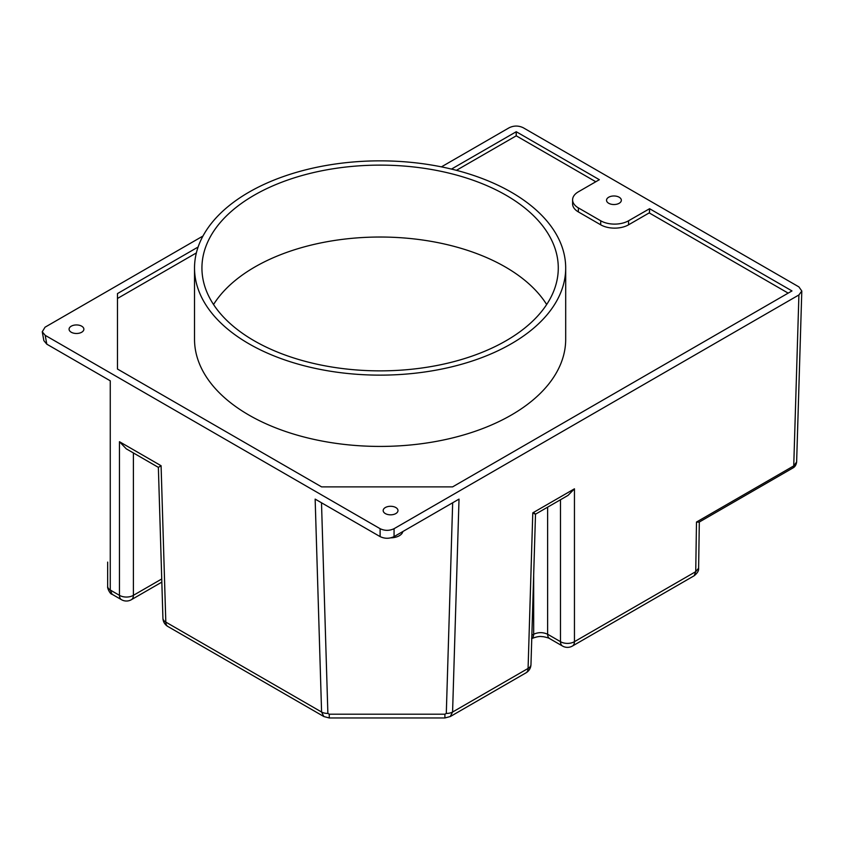 <?xml version="1.0" encoding="UTF-8"?>
<svg xmlns="http://www.w3.org/2000/svg" width="844" height="844" viewBox="0 0 844 844"><rect width="100%" height="100%" fill="white"/><g stroke="black" fill="none" stroke-linecap="round" stroke-linejoin="round"><path stroke-width="1.27" d="M451.466 169.085L516.254 131.727L599.346 179.698L578.372 191.81A19.697 11.373 0 0 0 572.601 199.849A19.697 11.373 0 0 0 578.372 207.888L600.706 220.78A19.697 11.373 0 0 0 628.558 220.78L649.574 208.7L791.978 290.927L452.595 486.882L321.585 486.882L117.474 369.039L117.474 298.47L196.367 252.926M572.601 199.849L572.601 203.879A19.697 11.373 0 0 0 578.372 211.918L600.706 224.81A19.697 11.373 0 0 0 628.558 224.81L649.205 212.899L788.18 293.132M456.425 170.33L516.254 135.821L595.801 181.755M194.521 267.991L194.521 339.288A185.585 107.146 0 0 0 380.106 446.423A185.585 107.146 0 0 0 565.691 339.288L565.691 267.991A185.585 107.146 180 0 1 451.129 366.982A185.585 107.146 180 0 1 248.885 343.761A185.585 107.146 180 0 1 194.521 267.991A185.585 107.146 180 0 1 284.766 176.069A185.585 107.146 180 0 1 471.617 174.782A185.585 107.146 180 0 1 565.691 267.991M254.118 340.733A178.179 102.873 180 0 1 201.938 268.888A178.179 102.873 180 0 1 206.01 246.11A178.179 102.873 180 0 1 399.929 165.762A178.179 102.873 180 0 1 558.274 268.888A178.179 102.873 180 0 1 447.584 363.205A178.179 102.873 180 0 1 254.118 340.733M213.543 304.526A177.113 102.251 180 0 1 380.106 237.027A177.113 102.251 180 0 1 546.669 304.526M649.574 208.7L649.5 213.068M452.669 502.771L446.297 713.412A8.883 5.127 1.7 0 0 452.584 712.03L459.02 499.11L394.064 536.605L394.064 528.692C389.411 530.887 384.758 530.887 380.106 528.692L45.196 335.332L42.253 331.787L45.038 327.208L202.982 236.025M450.232 716.588L452.584 712.03L528.08 668.437A9.875 5.697 60 0 1 526.044 672.816A9.875 9.875 0 0 0 530.971 664.566A9.875 5.697 -178.3 0 1 528.08 668.437L532.786 512.867C536.183 514.766 536.362 514.618 533.334 512.435M446.297 713.412L444.904 714.203L444.904 717.959L329.266 717.959L323.917 716.567M444.904 714.203L329.266 714.203L329.266 717.959M329.266 714.203L327.873 713.412A8.883 5.127 178.3 0 1 321.585 712.03L323.832 716.524L167.861 626.48A9.875 5.697 -60 0 1 165.814 622.102A9.875 5.697 178.3 0 1 162.924 618.23A9.875 9.875 0 0 0 167.861 626.48M107.652 562.104L107.652 586.274A8.883 5.307 0 0 0 110.258 590.019L110.258 380.813L46.8 344.173L45.196 335.332M107.652 586.591C107.156 587.878 110.089 594.313 112.094 594.281L110.258 590.019L119.447 595.326A9.875 5.697 120 0 0 121.494 599.704A9.875 9.875 0 0 0 131.369 599.704A9.875 5.697 -120 0 0 133.405 595.326A9.875 5.897 180 0 1 119.447 595.326L119.447 441.697L126.262 448.829L158.366 467.365L162.924 618.23M628.558 220.78L649.574 208.732M42.253 331.787L43.856 340.638L46.8 344.173M380.106 528.692L380.106 536.605C384.758 538.81 389.411 538.81 394.064 536.605M380.106 536.605L315.15 499.11L321.585 712.03L165.814 622.102L161.088 465.73L158.366 467.365M441.423 166.869L509.238 127.718C513.89 125.513 518.543 125.513 523.196 127.718L798.909 286.897L801.8 291.022L798.909 294.957L394.064 528.692M530.971 664.566L535.507 514.175L568.044 495.386L574.447 488.813L532.786 512.867M549.666 638.623L562.537 646.05A9.875 5.697 -60 0 1 560.49 641.672L547.629 634.245A9.875 5.697 120 0 0 549.666 638.623A9.875 5.697 120 0 0 549.697 638.644C549.929 638.264 543.304 636.387 542.07 636.65C539.791 636.123 536.299 636.787 531.593 638.634M531.762 638.539A9.875 5.697 -120 0 0 533.672 634.245L531.857 635.289M547.629 507.181L547.629 634.245C542.977 632.124 538.324 632.124 533.672 634.245L533.672 575.376M801.8 291.022L796.63 462.027L793.74 465.899L696.49 522.046L695.73 571.652L694.169 575.745C697.471 573.097 698.948 570.576 698.61 568.202L695.73 571.652L574.447 641.672L574.447 488.813M798.909 294.957L793.74 465.899A4.937 2.849 60 0 1 792.738 468.072A4.937 2.849 60 0 1 792.716 468.082L699.032 522.183L696.49 522.046M560.49 499.753L560.49 641.672A9.875 5.897 0 0 0 574.447 641.672A9.875 5.697 -120 0 1 572.411 646.05L694.169 575.756M198.108 247.028L117.474 293.585L117.474 369.039M608.703 203.277A7.406 4.273 180 0 1 606.53 200.25A7.406 4.273 180 0 1 613.936 195.977A7.406 4.273 180 0 1 621.342 200.25A7.406 4.273 180 0 1 616.774 204.206A7.406 4.273 180 0 1 608.703 203.277M71.234 332.23A7.406 4.273 180 0 1 69.071 329.213A7.406 4.273 180 0 1 76.477 324.94A7.406 4.273 180 0 1 83.872 329.213A7.406 4.273 180 0 1 79.304 333.158A7.406 4.273 180 0 1 71.234 332.23M385.339 513.574A7.406 4.273 180 0 1 383.176 510.557A7.406 4.273 180 0 1 390.572 506.284A7.406 4.273 180 0 1 397.978 510.557A7.406 4.273 180 0 1 393.409 514.502A7.406 4.273 180 0 1 385.339 513.574M699.317 522.014L698.61 568.202M390.941 537.828A12.343 7.121 0 0 0 402.831 531.551M628.558 220.822L628.558 224.81M600.706 220.78L600.706 224.81M516.18 135.821L516.18 131.727M516.254 131.727L516.254 135.821M649.437 213.026L649.5 208.774M327.873 713.412L321.501 502.771M161.088 465.73L119.447 441.697M578.372 207.888L578.372 211.918M161.742 578.973L133.405 595.326L133.405 452.954M526.044 672.816L450.337 716.524L444.904 717.959M796.63 462.027C796.219 464.96 794.921 466.975 792.738 468.072M562.537 646.05A9.875 9.875 0 0 0 572.411 646.05M112.104 594.281L121.494 599.704M161.837 582.117L131.369 599.704"/></g></svg>
